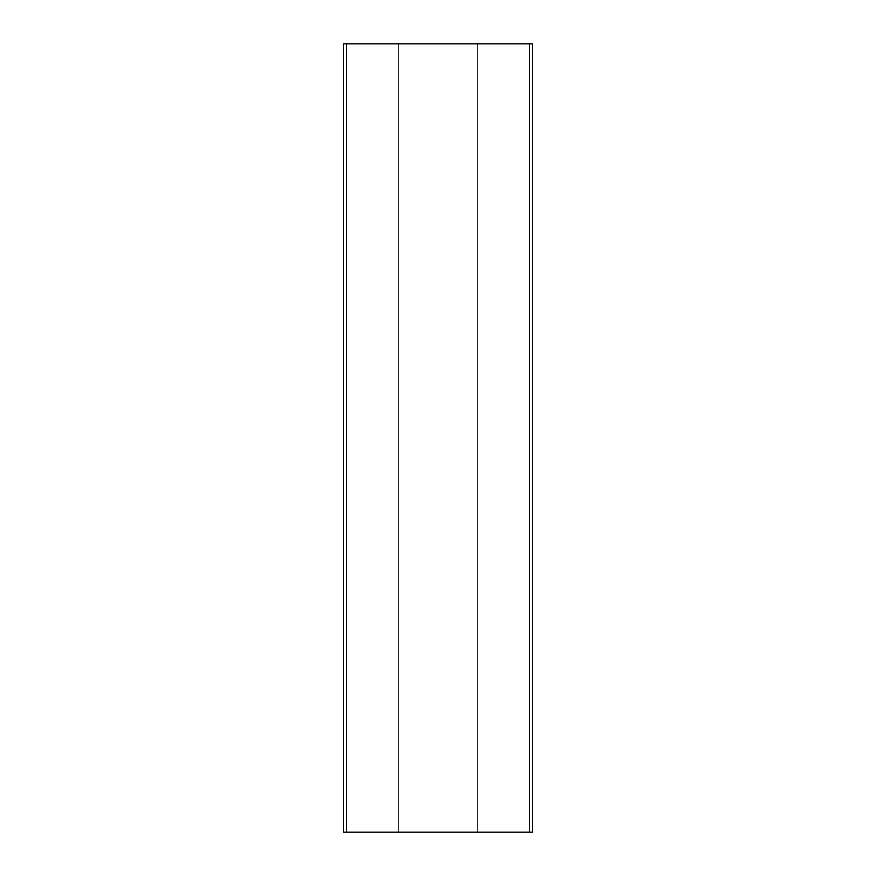 <?xml version="1.0" encoding="UTF-8"?>
<svg xmlns="http://www.w3.org/2000/svg" width="876" height="876" viewBox="0 0 876 876"><rect width="100%" height="100%" fill="white"/><g stroke="black" fill="none" stroke-linecap="round" stroke-linejoin="round"><path stroke-width="0.66" stroke-dasharray="4.38 3.29" d="M346.546 43.8L529.454 43.8L529.454 832.2L346.546 832.2L346.546 43.8L346.546 832.2L344.969 832.2L531.031 832.2L343.392 832.2L343.392 43.8L532.608 43.8L532.608 832.2L532.608 43.8L343.392 43.8L343.392 832.2L529.454 832.2L529.454 43.8L344.969 43.8L531.031 43.8L346.546 43.8M398.58 43.877L398.58 832.123L477.42 832.123L477.42 43.877L398.58 43.877L398.58 832.123L477.42 832.123L398.58 832.123L398.58 43.877L477.42 43.877L398.58 43.877L477.42 43.877L477.42 832.123L477.42 43.877L477.42 832.123L398.58 832.123L398.58 43.877M532.608 832.2L529.454 832.2L532.608 832.2M344.969 832.2L531.031 832.2L344.969 832.2M346.546 43.877L531.031 43.877L346.546 43.877M344.969 832.123L531.031 832.123L344.969 832.123"/><path stroke-width="1.31" d="M343.392 832.2L343.392 43.8L343.392 832.2L346.546 832.2L346.546 43.8L343.392 43.8L346.546 43.8L346.546 832.2L529.454 832.2L529.454 43.8L346.546 43.8L529.454 43.8L529.454 832.2L532.608 832.2L532.608 43.8L529.454 43.8L532.608 43.8L532.608 832.2L343.392 832.2"/></g></svg>
